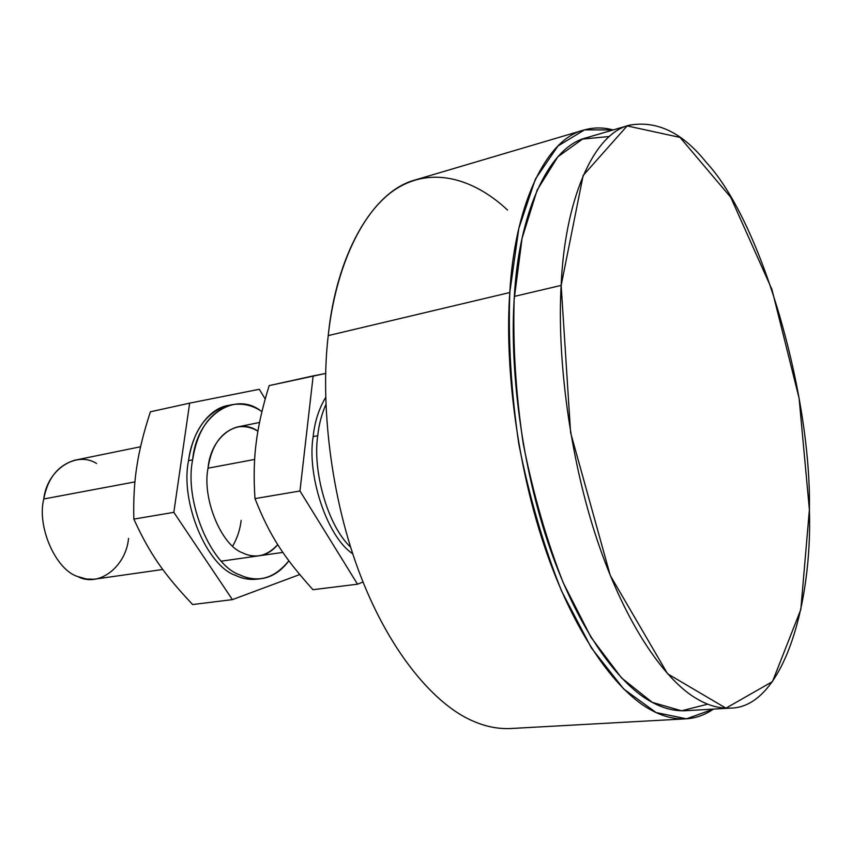 <?xml version="1.0" encoding="UTF-8"?>
<svg xmlns="http://www.w3.org/2000/svg" width="852" height="852" viewBox="0 0 852 852"><rect width="100%" height="100%" fill="white"/><g stroke="black" fill="none" stroke-linecap="round" stroke-linejoin="round"><path stroke-width="1.28" d="M256.228 442.476C258.252 425.776 262.565 406.819 269.168 385.615C262.565 406.819 258.252 425.776 256.228 442.476C253.992 459.153 253.576 477.865 254.982 498.601C269.743 535.802 283.535 557.006 312.972 589.691L357.531 584.195L299.968 490.986L254.982 498.601L299.968 490.986L313.163 375.902L269.168 385.615L325.688 373.442L313.163 375.902L299.968 490.986L357.531 584.195L312.972 589.691C283.535 557.006 269.743 535.802 254.982 498.601C253.576 477.865 253.992 459.153 256.228 442.476M325.666 397.479C318.904 408.651 314.729 421.676 313.142 436.586L317.743 435.702C318.936 424.466 321.651 414.083 325.89 404.53C321.651 414.083 318.936 424.466 317.743 435.702C312.396 470.166 327.413 525.546 350.566 547.08C327.413 525.546 312.396 470.166 317.743 435.702L313.142 436.586C306.763 474.979 327.019 537.005 352.739 553.789C327.019 537.005 306.763 474.979 313.142 436.586C314.729 421.676 318.904 408.651 325.666 397.479M363.016 581.991L357.531 584.195L363.016 581.991M241.169 520.37C240.062 529.646 237.239 538.219 232.692 546.068C237.239 538.219 240.062 529.646 241.169 520.37M208.037 468.185C201.881 498.282 221.328 545.386 242.394 552.756C247.762 555.461 253.385 556.473 259.253 555.76C266.25 554.727 272.416 551.01 277.741 544.62C266.932 556.303 255.142 559.008 242.394 552.756C221.328 545.386 201.881 498.282 208.037 468.185C210.668 436.075 238.475 416.82 257.826 431.155C251.351 427.193 244.407 425.83 236.973 427.065C221.041 432.049 211.392 445.756 208.037 468.185L254.641 459.441L208.037 468.185M136.938 465.778C139.323 449.909 143.818 431.921 150.41 411.804C143.818 431.921 139.323 449.909 136.938 465.778C134.36 481.625 133.327 499.4 133.839 519.102C149.76 553.875 163.701 573.779 192.627 604.537L232.404 599.627L173.829 512.34L133.839 519.102L173.829 512.34L189.655 403.145L150.41 411.804L189.655 403.145L259.296 389.289L265.206 398.992L259.296 389.289L189.655 403.145L173.829 512.34L232.404 599.627L192.627 604.537C163.701 573.779 149.76 553.875 133.839 519.102C133.327 499.4 134.36 481.625 136.938 465.778M231.318 404.807L227.314 405.669C206.109 412.453 193.191 430.771 188.558 460.623L192.648 459.835C197.259 429.93 210.146 411.58 231.318 404.807C241.744 402.996 251.446 404.934 260.435 410.611L261.947 411.569L260.435 410.611C234.598 390.898 196.45 415.978 192.648 459.835C184.011 500.912 210.923 565.398 239.593 574.791C257.89 583.279 274.301 578.614 288.849 560.797C281.213 571.159 272.065 577.102 261.415 578.614C253.843 579.466 246.569 578.188 239.593 574.791C210.923 565.398 184.011 500.912 192.648 459.835L188.558 460.623C179.889 501.636 206.802 565.973 235.503 575.345C242.49 578.732 249.774 579.999 257.347 579.147L261.415 578.614M299.18 574.749L232.404 599.627L299.18 574.749L299.254 574.035L299.18 574.749M259.37 578.827C251.106 580.223 243.15 579.062 235.503 575.345C206.802 565.973 179.889 501.636 188.558 460.623C191.817 433.018 208.761 407.618 229.326 405.296M629.404 125.191L586.485 137.747C548.017 146.938 518.676 214.438 514.352 296.411L561.159 285.399C564.62 202.041 592.396 133.902 629.404 125.191C657.041 120.302 682.633 132.688 706.212 162.327C762.348 222.478 811.487 396.02 809.4 509.634C812.552 603.887 782.935 707.948 730.334 708.118C719.514 708.619 708.587 705.658 697.586 699.226C666.828 682.132 626.997 627.839 598.051 542.596C569.083 457.417 556.984 355.55 561.159 285.399L514.352 296.411C509.389 365.423 520.966 465.298 550.126 548.741C579.264 632.227 620 685.391 651.759 702.091C663.122 708.374 674.433 711.26 685.69 710.717L730.334 708.118M613.174 129.941L584.536 129.855L557.985 145.98L535.418 179.058L518.793 228.528L509.837 292.161C508.048 340.48 511.072 391.27 518.9 444.52C529.433 497.302 543.661 546.153 561.585 591.064L591.416 647.989L623.707 688.98L656.083 712.549L686.51 718.811L713.454 709.098C704.711 715.062 695.477 718.311 685.753 718.854C674.401 719.365 663.005 716.5 651.546 710.259C618.85 693.379 576.804 638.872 546.675 552.799C516.525 466.779 504.608 363.623 509.805 292.524C514.363 208.559 544.449 139.611 583.801 130.058C593.524 127.299 603.312 127.257 613.174 129.941M707.746 704.178L681.525 710.792L652.312 702.389L621.577 677.958L591.16 637.562L563.225 582.757C546.473 539.955 533.15 493.627 523.245 443.775C515.801 393.486 512.776 345.369 514.161 299.425L522.052 238.422L537.111 190.156L557.847 156.811L582.534 139.078L609.446 136.49M583.801 130.058L415.861 179.761C371.376 191.04 335.89 257.24 328.233 335.603L509.805 292.524L328.233 335.603C320.267 402.08 330.171 497.28 360.801 576.346C391.398 655.465 436.448 705.509 472.626 720.888C485.289 726.564 498.037 729.11 510.87 728.513L685.753 718.854M472.626 720.888C436.448 705.509 391.398 655.465 360.801 576.346C330.171 497.28 320.267 402.08 328.233 335.603C335.422 268.178 362.068 208.602 398.8 187.27C435.564 165.874 476.715 181.103 507.536 210.05M140.58 446.757L74.827 460.197C58.064 465.235 47.712 478.164 43.761 498.995L134.925 481.891L43.761 498.995C36.721 526.973 55.966 570.116 77.83 576.58L86.393 579.019L94.114 579.232L162.785 569.487M128.535 538.4C126.096 566.346 99.024 587.901 77.83 576.58C55.966 570.116 36.721 526.973 43.761 498.995C47.148 469.239 76.584 450.655 96.585 463.488M809.4 509.634L799.091 398.193L771.923 289.403L730.75 197.334L680.034 137.406L627.147 125.915L583.151 175.469L561.159 285.399L570.595 432.603L610.256 575.451L667.585 673.804L725.936 708.161L772.498 681.589L800.837 609.468L809.4 509.634M236.973 427.065L259.54 422.443M282.864 552.405L221.445 561.138"/></g></svg>

